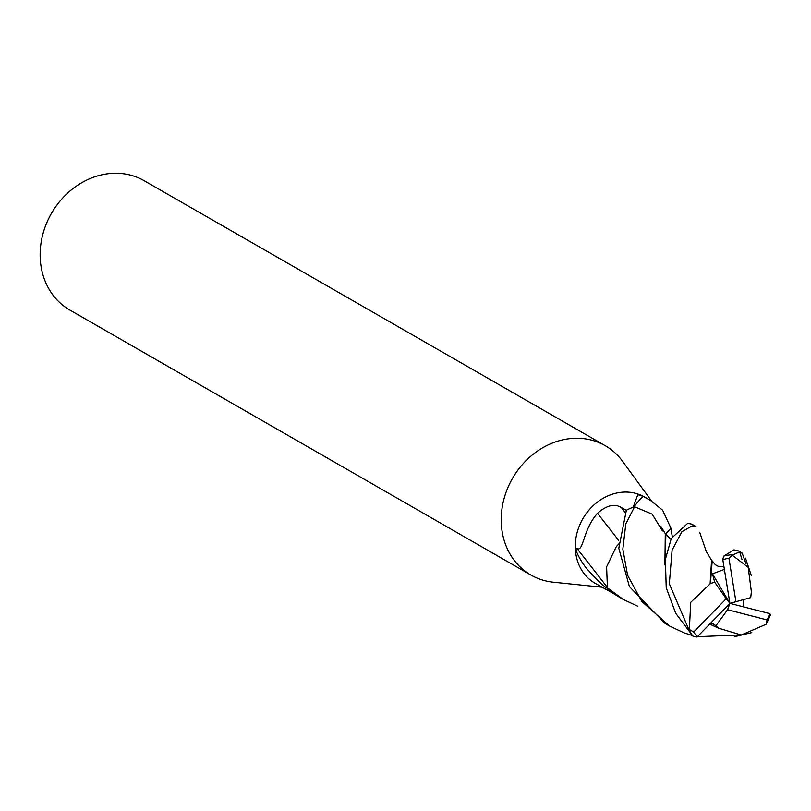 <?xml version="1.0" encoding="UTF-8"?>
<svg xmlns="http://www.w3.org/2000/svg" width="811" height="811" viewBox="0 0 811 811"><rect width="100%" height="100%" fill="white"/><g stroke="black" fill="none" stroke-linecap="round" stroke-linejoin="round"><path stroke-width="1.22" d="M650.442 500.367L644.644 497.031A49.724 42.75 119.9 0 0 635.449 493.291A49.724 42.75 119.9 0 0 580.179 523.967A49.724 42.75 119.9 0 0 595.081 583.251L613.43 593.49A49.724 42.75 119.9 0 1 608.372 588.948C604.59 587.154 597.626 580.666 587.468 569.474C581.092 562.155 573.357 547.739 577.128 548.641C583.646 551.774 582.774 529.826 597.474 513.333C606.699 505.233 614.667 503.327 621.378 507.615L626.356 510.271L618.793 548.246L629.387 586.566L665.213 623.558L669.521 626.031L641.846 601.529L627.602 575.344L622.828 549.209L625.808 523.825L634.577 506.774A49.724 42.75 119.9 0 0 626.325 510.281A49.724 42.75 119.9 0 1 633.148 507.26L637.831 494.659L643.022 496.332L650.442 500.367L662.648 510.22L670.991 528.316L672.278 536.679M606.304 589.516L605.047 588.979M651.517 500.995L622.696 461.439A74.592 64.13 119.9 0 0 605.259 445.715A74.592 64.13 119.9 0 0 591.462 440.099A74.592 64.13 119.9 0 0 508.548 486.124A74.592 64.13 119.9 0 0 530.921 575.05A74.592 64.13 119.9 0 0 544.708 580.666A74.592 64.13 119.9 0 0 553.284 582.207L601.944 587.194M605.259 445.715L144.196 180.711A74.592 64.13 119.9 0 0 130.409 175.095A74.592 64.13 119.9 0 0 47.494 221.119A74.592 64.13 119.9 0 0 69.868 310.045L530.921 575.05M618.661 540.379A841.412 87.933 49 0 0 597.474 513.333M607.236 587.265A856.842 89.545 49 0 0 577.128 548.641M618.641 544.009A41.108 35.349 119.9 0 0 616.208 546.837L618.641 544.08M633.898 506.997A856.842 117.189 162.2 0 1 643.022 496.332M665.638 534.003A841.412 115.081 162.2 0 1 670.991 528.316M692.32 635.5L684.099 632.874L669.521 626.041M637.892 606.314L623.335 599.491L607.429 587.894A49.724 42.75 119.9 0 0 613.461 593.52L620.091 597.626M751.503 592.74L748.188 567.335L732.211 555.2L738.365 552.443L742.177 553.092L737.797 550.578L733.914 549.878L723.757 556.103L722.763 559.418L729.91 603.394L750.712 597.636L751.361 592.05M691.834 524.159L687.708 523.318L671.275 538.453L665.365 559.418L666.226 587.701L675.725 613.349L692.979 636.159L697.054 637.081L729.91 603.394L735.932 601.711L728.947 558.242L732.211 555.2M724.385 569.393L712.494 573.843L714.653 582.146L710.426 583.545L712.2 560.857L711.561 560.421L710.112 583.879L690.708 602.33L689.37 629.529L688.58 628.941L669.318 583.808L672.106 550.111L681.899 531.742L692.168 525.883L695.98 526.542L691.722 524.099M769.71 616.036L770.45 615.012L769.892 613.663L729.91 603.394L727.579 609.72L716.042 625.616L718.546 628.211L709.716 624.125M743.657 606.922L743.109 599.907M607.429 587.894L606.608 566.798L616.208 546.837M742.177 553.092L746.019 563.868M741.994 559.61L739.835 552.403M710.426 583.545L709.615 584.437M665.03 563.118L665.892 534.155L665.284 533.79L664.908 564.993M710.821 622.99L716.042 625.616M718.546 628.211L719.469 628.413M718.941 628.302L741.254 635.013L766.131 624.288L767.064 619.949A47.241 40.621 119.9 0 0 769.629 613.582M634.577 506.774L652.166 514.154L662.435 530.911M742.815 634.831L697.45 636.716M750.712 597.636L735.932 601.711M727.579 609.72L767.064 619.949M714.653 582.146L726.22 598.751L693.719 632.002L689.37 629.529M712.494 573.843L729.91 603.394L726.22 598.751M625.088 512.339A834.904 87.253 49 0 0 621.378 507.615M732.292 554.744A49.724 42.76 119.9 0 0 723.757 556.103M688.58 628.941A49.724 42.76 119.9 0 0 692.979 636.159M693.719 632.002A47.241 40.621 119.9 0 0 697.298 636.868M728.947 558.242A47.241 40.621 119.9 0 0 722.814 559.732M619.168 597.089L623.335 599.491M751.28 575.415L745.491 558.12M711.805 560.685L706.229 551.379L699.751 532.472M724.172 571.066L724.517 570.245M723.899 566.402L718.232 566.321L715.343 564.74L712.2 560.857M714.815 624.865L711.115 622.696M670.849 539.264L666.044 534.378M734.36 636.747L751.787 632.631M665.578 534.145L660.985 526.582M770.45 615.012L766.608 623.487"/></g></svg>
